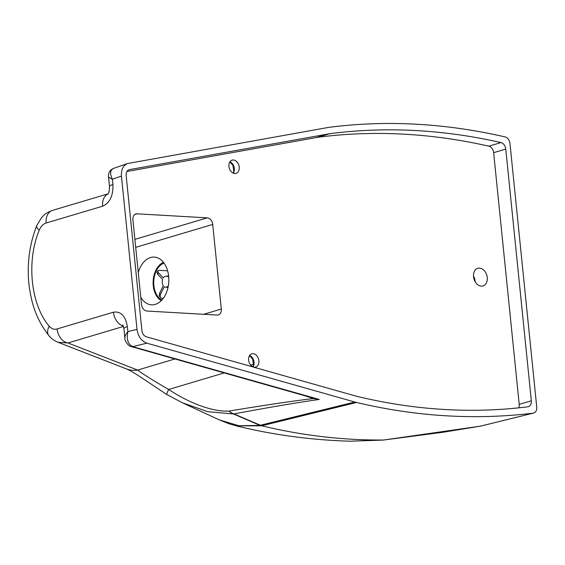 <?xml version="1.0" encoding="UTF-8"?>
<svg xmlns="http://www.w3.org/2000/svg" width="565" height="565" viewBox="0 0 565 565"><rect width="100%" height="100%" fill="white"/><g stroke="black" fill="none" stroke-linecap="round" stroke-linejoin="round"><path stroke-width="0.85" d="M475.165 281.744A9.195 6.674 73.4 0 0 473.484 276.094M481.302 286.123A9.195 6.674 -106.6 0 1 473.71 277.881A9.195 6.674 -106.6 0 1 477.764 268.304A9.195 6.674 -106.6 0 1 486.79 275.212A9.195 6.674 -106.6 0 1 483.011 285.932A9.195 6.674 -106.6 0 1 481.302 286.123M138.263 272.563A23.907 15.905 93.3 0 1 152.698 257.117A23.907 15.905 93.3 0 1 154.259 257.089A23.907 15.905 93.3 0 1 168.773 281.864A23.907 15.905 93.3 0 1 151.533 304.825A23.907 15.905 93.3 0 1 140.777 297.317M134.795 214.509L137.062 213.831A6.434 4.675 73.4 0 0 135.868 213.973A6.434 4.675 73.4 0 0 132.909 219.863L141.497 304.471A6.434 4.675 73.4 0 0 146.942 311.047L217.151 315.065A6.434 4.675 73.4 0 0 218.351 314.931A6.434 4.675 73.4 0 0 221.311 309.034L203.64 314.295M135.699 247.35L212.715 224.432A6.434 4.675 73.4 0 0 207.277 217.85L134.887 239.391M137.062 213.831L207.277 217.85M212.715 224.432L221.311 309.034M39.253 230.16A13.793 4.633 -158.2 0 1 36.725 225.633C29.076 245.443 26.604 265.953 29.302 287.147C31.923 304.295 35.969 318.815 48.851 335.582A13.793 8.341 -39.3 0 1 48.844 335.582A13.793 8.341 -39.3 0 1 49.233 326.252C30.764 304.662 26.216 261.433 39.253 230.16C40.906 226.304 43.208 223.917 46.168 222.998L102.646 206.197C109.878 202.92 113.311 195.688 112.929 184.515L112.393 179.246C109.667 173.66 110.09 170.037 113.657 168.377C111.799 169.119 110.415 170.242 109.49 171.753C108.65 173.554 108.311 175.143 108.473 176.52L108.473 176.52C108.6 177.241 109.907 178.152 112.393 179.246L121.44 176.082C121.072 169.67 123.085 165.489 127.464 163.546L328.597 127.393C385.966 119.935 444.817 123.106 505.159 136.914C507.808 137.775 509.404 139.943 509.962 143.404L536.75 407.146C536.898 410.578 535.719 412.584 533.219 413.163L480.201 426.201L442.649 432.31L383.663 440.015L480.201 426.201A6.434 4.711 -103.8 0 0 480.61 426.123L533.219 413.163C474.995 420.176 416.101 416.617 356.536 402.471L354.827 402.026L260.387 425.247L261.701 425.791L356.536 402.471M254.434 367.186A6.9 5.007 -106.6 0 1 248.734 361A6.9 5.007 -106.6 0 1 251.778 353.817A6.9 5.007 -106.6 0 1 258.544 359.001A6.9 5.007 -106.6 0 1 255.712 367.038A6.9 5.007 -106.6 0 1 254.434 367.186M234.757 173.504A6.9 5.007 -106.6 0 1 229.065 167.318A6.9 5.007 -106.6 0 1 232.109 160.142A6.9 5.007 -106.6 0 1 238.875 165.319A6.9 5.007 -106.6 0 1 236.043 173.356A6.9 5.007 -106.6 0 1 234.757 173.504M126.157 175.595A6.434 4.675 -106.6 0 1 129.124 169.698A6.434 4.675 -106.6 0 1 129.491 169.613L329.904 133.679A848.581 616.076 -106.6 0 1 500.964 142.578A6.434 4.675 -106.6 0 1 505.767 149.068L531.333 400.783A6.434 4.675 -106.6 0 1 528.374 406.673A6.434 4.675 -106.6 0 1 527.823 406.793A823.636 597.968 -106.6 0 1 356.409 396.22L146.476 336.846A6.434 4.675 -106.6 0 1 141.886 330.412L126.157 175.595M518.762 407.838A6.434 4.675 73.4 0 0 519.214 404.385L493.641 152.67A6.434 4.675 73.4 0 0 488.838 146.18A848.581 616.076 73.4 0 0 317.777 137.288L126.927 171.499M383.706 440.022L350.349 441.201L383.684 440.057M260.437 425.389L239.03 425.749L219.382 419.929L229.206 423.835L236.269 425.876L261.701 425.791M261.835 425.826C302.607 435.608 343.216 440.333 383.663 440.015M121.44 176.082L137.013 329.374L127.874 331.62C125.748 334.12 124.759 336.345 124.907 338.308L124.907 338.308C124.116 340.335 129.173 346.931 130.84 346.458A6.434 4.774 -69.3 0 0 132.775 346.635C127.987 344.417 126.355 339.41 127.874 331.62L127.365 326.662C125.522 315.92 120.868 311.103 113.41 312.191L57.107 328.943C54.169 329.783 51.549 328.887 49.233 326.252M132.252 346.917A6.434 4.019 -74.2 0 0 132.274 346.924A6.434 4.019 -74.2 0 0 133.679 346.931L132.775 346.635L146.858 343.174C141.412 341.119 138.135 336.514 137.013 329.374M146.858 343.174L354.827 402.026M219.382 419.929L182.439 402.803L207.694 411.673L233.451 413.976L259.815 425.304M113.657 168.377L127.464 163.546M304.217 395.578L313.476 398.551L319.281 399.448L312.219 397.845L130.84 346.458A6.434 4.774 -69.3 0 1 130.79 346.437M36.725 225.633L41.662 217.483C44.487 214.982 43.865 213.81 52.51 210.371A13.793 10.015 -106.6 0 1 52.517 210.371A13.793 10.015 -106.6 0 0 46.168 222.998M48.844 335.582C50.899 338.315 53.929 340.533 57.941 342.249L67.962 342.962A13.793 10.015 -106.6 0 1 57.107 328.943M122.852 325.073L123.926 328.639A13.793 2.401 -5.8 0 1 127.365 326.662M112.929 184.515A13.793 2.401 174.2 0 0 109.49 186.499L109.49 186.499A13.793 2.401 174.2 0 0 109.49 186.506M126.334 368.86A27.586 23.935 -68.6 0 0 126.405 368.889L126.405 368.889A27.586 23.935 -68.6 0 0 137.62 370.061L67.962 342.962L123.481 326.436M260.387 425.247L233.988 413.912A27.586 18.151 -100.6 0 1 228.917 411.101C262.301 405.536 289.584 401.461 310.778 398.876L313.476 398.551A4.598 0.897 103.7 0 1 313.843 398.283M133.679 346.931L319.281 399.448L314.161 400.182C293.701 403.163 266.977 407.739 233.988 413.912A27.586 21.59 113.2 0 1 233.451 413.976A27.586 16.653 -96.9 0 1 228.917 411.101C210.985 411.92 187.227 401.807 168.667 389.462C153.235 380.549 142.888 374.079 137.62 370.061L174.868 358.98M57.941 342.249L126.405 368.889C129.816 370.329 134.082 372.759 139.202 376.163L166.774 394.504A27.586 1.667 -58.9 0 1 166.774 394.504A27.586 1.667 -58.9 0 1 168.667 389.462L224.199 372.935M158.44 272.733L157.706 270.967L156.936 272.627L157.706 274.251A14.711 9.789 93.3 0 1 158.44 272.733L163.377 277.902A5.516 3.673 93.3 0 1 166.23 276.193A5.516 3.673 93.3 0 1 167.593 276.688L168.483 274.851M157.741 270.903L159.118 270.345L167.636 270.826M163.186 298.44L161.505 298.271L160.368 297.374L160.1 295.912L160.545 294.372A14.711 9.789 93.3 0 1 159.563 293.348L163.257 285.692A5.516 3.673 93.3 0 1 162.642 279.421L157.706 274.251M159.563 293.348L159.182 295.834L160.721 297.826M168.356 285.65A5.516 3.673 93.3 0 1 165.602 287.211A5.516 3.673 93.3 0 1 164.238 286.723L160.545 294.372M168.744 277.366L168.575 277.712A5.516 3.673 93.3 0 1 168.787 278.058M161.265 300.665A20.227 13.454 93.3 0 1 157.981 266.835A20.227 13.454 93.3 0 1 163.454 262.337M161.887 300.015A19.309 12.847 93.3 0 1 158.37 267.513A19.309 12.847 93.3 0 1 164.005 263.057M253.021 366.855A6.9 5.007 73.4 0 0 249.624 355.442M233.345 173.173A6.9 5.007 73.4 0 0 229.948 161.767M129.491 169.613L128.763 169.825M531.333 400.783L519.214 404.385M505.767 149.068L493.641 152.67M500.964 142.578L488.838 146.18M329.904 133.679L317.777 137.288M328.427 133.905L316.301 137.514M123.332 326.005A13.793 10.015 -106.6 0 1 113.41 312.191M102.646 206.197A13.793 10.015 -106.6 0 1 107.95 193.965M250.655 365.068L253.586 364.192M252.83 366.77L253.487 364.919L252.619 359.05L249.511 355.618M233.161 173.095L233.811 171.237L232.942 165.376L229.842 161.936M480.186 426.215A6.434 6.434 0 0 0 480.61 426.123M236.276 425.876C273.587 434.993 311.612 440.107 350.349 441.201M108.035 193.852L52.517 210.371M108.473 176.52L109.49 186.499C109.448 190.645 108.876 193.202 107.788 194.162M123.926 328.639L124.907 338.308M166.774 394.504L182.431 402.803M167.791 276.285L166.23 276.193M168.031 287.352L165.602 287.211"/></g></svg>
